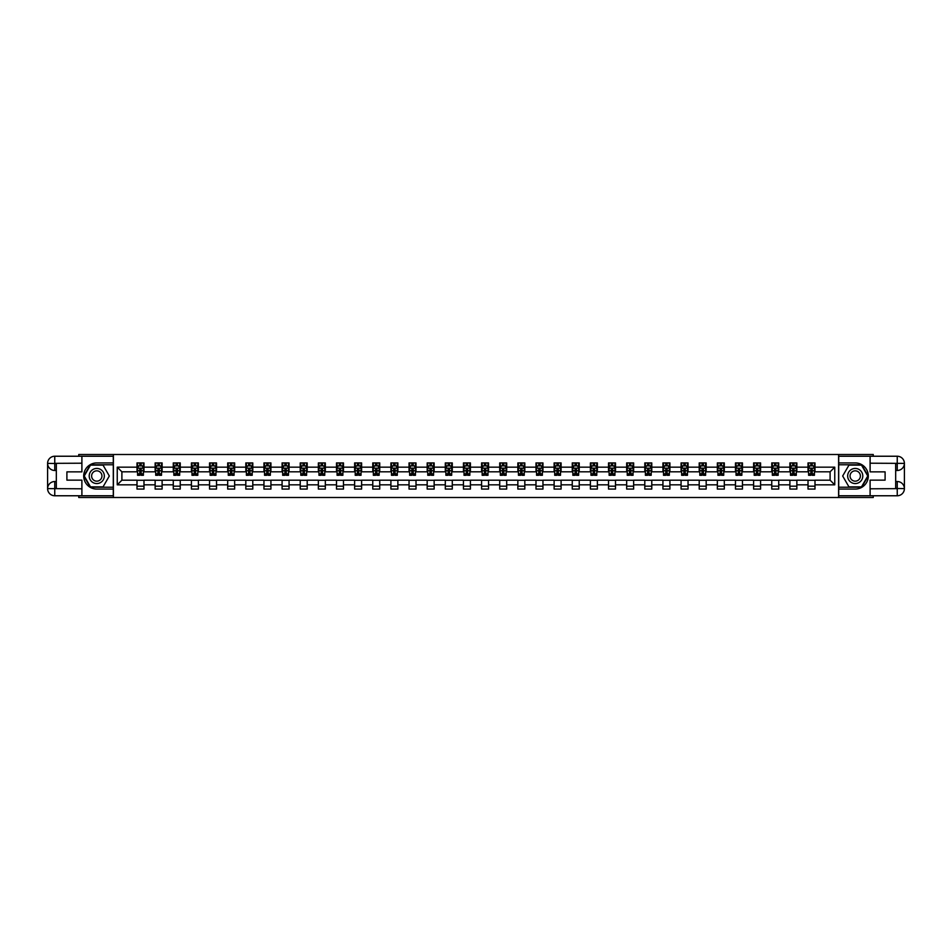 <?xml version="1.0" encoding="UTF-8"?>
<svg xmlns="http://www.w3.org/2000/svg" width="952" height="952" viewBox="0 0 952 952"><rect width="100%" height="100%" fill="white"/><g stroke="black" fill="none" stroke-linecap="round" stroke-linejoin="round"><path stroke-width="1.43" d="M78.754 495.766L78.754 497.503L873.246 497.503L873.246 495.766M873.246 456.234L873.246 454.497L838.605 454.497L838.605 497.503M838.605 454.497L78.754 454.497L78.754 456.234M113.395 497.503L113.395 454.497M814.995 467.17L814.995 462.922L808.022 462.922L808.022 467.17L796.86 467.17L796.86 462.922L789.886 462.922L789.886 467.17L778.724 467.17L778.724 462.922L771.751 462.922L771.751 467.17L760.588 467.17L760.588 462.922L753.615 462.922L753.615 467.17L742.453 467.17L742.453 462.922L735.479 462.922L735.479 467.17L724.317 467.17L724.317 462.922L717.344 462.922L717.344 467.17L706.182 467.17L706.182 462.922L699.208 462.922L699.208 467.17L688.046 467.17L688.046 462.922L681.073 462.922L681.073 467.17L669.911 467.17L669.911 462.922L662.937 462.922L662.937 467.17L651.775 467.17L651.775 462.922L644.802 462.922L644.802 467.17L633.639 467.17L633.639 462.922L626.666 462.922L626.666 467.17L615.504 467.17L615.504 462.922L608.53 462.922L608.53 467.17L597.368 467.17L597.368 462.922L590.395 462.922L590.395 467.17L579.232 467.17L579.232 462.922L572.259 462.922L572.259 467.17L561.097 467.17L561.097 462.922L554.123 462.922L554.123 467.17L542.961 467.17L542.961 462.922L535.988 462.922L535.988 467.17L524.826 467.17L524.826 462.922L517.852 462.922L517.852 467.17L506.69 467.17L506.69 462.922L499.717 462.922L499.717 467.17L488.555 467.17L488.555 462.922L481.581 462.922L481.581 467.17L470.419 467.17L470.419 462.922L463.445 462.922L463.445 467.17L452.283 467.17L452.283 462.922L445.31 462.922L445.31 467.17L434.148 467.17L434.148 462.922L427.174 462.922L427.174 467.17L416.012 467.17L416.012 462.922L409.039 462.922L409.039 467.17L397.877 467.17L397.877 462.922L390.903 462.922L390.903 467.17L379.741 467.17L379.741 462.922L372.767 462.922L372.767 467.17L361.605 467.17L361.605 462.922L354.632 462.922L354.632 467.17L343.47 467.17L343.47 462.922L336.496 462.922L336.496 467.17L325.334 467.17L325.334 462.922L318.361 462.922L318.361 467.17L307.198 467.17L307.198 462.922L300.225 462.922L300.225 467.17L289.063 467.17L289.063 462.922L282.089 462.922L282.089 467.17L270.927 467.17L270.927 462.922L263.954 462.922L263.954 467.17L252.792 467.17L252.792 462.922L245.818 462.922L245.818 467.17L234.656 467.17L234.656 462.922L227.683 462.922L227.683 467.17L216.52 467.17L216.52 462.922L209.547 462.922L209.547 467.17L198.385 467.17L198.385 462.922L191.411 462.922L191.411 467.17L180.249 467.17L180.249 462.922L173.276 462.922L173.276 467.17L162.114 467.17L162.114 462.922L155.14 462.922L155.14 467.17L143.978 467.17L143.978 462.922L137.005 462.922L137.005 467.17L117.239 467.17L117.239 484.83L121.892 480.189L137.005 480.189L137.005 489.078L143.978 489.078L143.978 480.189L155.14 480.189L155.14 489.078L162.114 489.078L162.114 480.189L173.276 480.189L173.276 489.078L180.249 489.078L180.249 480.189L191.411 480.189L191.411 489.078L198.385 489.078L198.385 480.189L209.547 480.189L209.547 489.078L216.52 489.078L216.52 480.189L227.683 480.189L227.683 489.078L234.656 489.078L234.656 480.189L245.818 480.189L245.818 489.078L252.792 489.078L252.792 480.189L263.954 480.189L263.954 489.078L270.927 489.078L270.927 480.189L282.089 480.189L282.089 489.078L289.063 489.078L289.063 480.189L300.225 480.189L300.225 489.078L307.198 489.078L307.198 480.189L318.361 480.189L318.361 489.078L325.334 489.078L325.334 480.189L336.496 480.189L336.496 489.078L343.47 489.078L343.47 480.189L354.632 480.189L354.632 489.078L361.605 489.078L361.605 480.189L372.767 480.189L372.767 489.078L379.741 489.078L379.741 480.189L390.903 480.189L390.903 489.078L397.877 489.078L397.877 480.189L409.039 480.189L409.039 489.078L416.012 489.078L416.012 480.189L427.174 480.189L427.174 489.078L434.148 489.078L434.148 480.189L445.31 480.189L445.31 489.078L452.283 489.078L452.283 480.189L463.445 480.189L463.445 489.078L470.419 489.078L470.419 480.189L481.581 480.189L481.581 489.078L488.555 489.078L488.555 480.189L499.717 480.189L499.717 489.078L506.69 489.078L506.69 480.189L517.852 480.189L517.852 489.078L524.826 489.078L524.826 480.189L535.988 480.189L535.988 489.078L542.961 489.078L542.961 480.189L554.123 480.189L554.123 489.078L561.097 489.078L561.097 480.189L572.259 480.189L572.259 489.078L579.232 489.078L579.232 480.189L590.395 480.189L590.395 489.078L597.368 489.078L597.368 480.189L608.53 480.189L608.53 489.078L615.504 489.078L615.504 480.189L626.666 480.189L626.666 489.078L633.639 489.078L633.639 480.189L644.802 480.189L644.802 489.078L651.775 489.078L651.775 480.189L662.937 480.189L662.937 489.078L669.911 489.078L669.911 480.189L681.073 480.189L681.073 489.078L688.046 489.078L688.046 480.189L699.208 480.189L699.208 489.078L706.182 489.078L706.182 480.189L717.344 480.189L717.344 489.078L724.317 489.078L724.317 480.189L735.479 480.189L735.479 489.078L742.453 489.078L742.453 480.189L753.615 480.189L753.615 489.078L760.588 489.078L760.588 480.189L771.751 480.189L771.751 489.078L778.724 489.078L778.724 480.189L789.886 480.189L789.886 489.078L796.86 489.078L796.86 480.189L808.022 480.189L808.022 489.078L814.995 489.078L814.995 480.189L830.108 480.189L830.108 471.811L814.995 471.811L814.995 467.17L834.761 467.17L834.761 484.83L814.995 484.83M808.022 484.83L796.86 484.83M789.886 484.83L778.724 484.83M771.751 484.83L760.588 484.83M753.615 484.83L742.453 484.83M735.479 484.83L724.317 484.83M717.344 484.83L706.182 484.83M699.208 484.83L688.046 484.83M681.073 484.83L669.911 484.83M662.937 484.83L651.775 484.83M644.802 484.83L633.639 484.83M626.666 484.83L615.504 484.83M608.53 484.83L597.368 484.83M590.395 484.83L579.232 484.83M572.259 484.83L561.097 484.83M554.123 484.83L542.961 484.83M535.988 484.83L524.826 484.83M517.852 484.83L506.69 484.83M499.717 484.83L488.555 484.83M481.581 484.83L470.419 484.83M463.445 484.83L452.283 484.83M445.31 484.83L434.148 484.83M427.174 484.83L416.012 484.83M409.039 484.83L397.877 484.83M390.903 484.83L379.741 484.83M372.767 484.83L361.605 484.83M354.632 484.83L343.47 484.83M336.496 484.83L325.334 484.83M318.361 484.83L307.198 484.83M300.225 484.83L289.063 484.83M282.089 484.83L270.927 484.83M263.954 484.83L252.792 484.83M245.818 484.83L234.656 484.83M227.683 484.83L216.52 484.83M209.547 484.83L198.385 484.83M191.411 484.83L180.249 484.83M173.276 484.83L162.114 484.83M155.14 484.83L143.978 484.83M137.005 484.83L117.239 484.83M808.022 467.17L808.022 471.811L796.86 471.811L796.86 467.17M789.886 467.17L789.886 471.811L778.724 471.811L778.724 467.17M771.751 467.17L771.751 471.811L760.588 471.811L760.588 467.17M753.615 467.17L753.615 471.811L742.453 471.811L742.453 467.17M735.479 467.17L735.479 471.811L724.317 471.811L724.317 467.17M717.344 467.17L717.344 471.811L706.182 471.811L706.182 467.17M699.208 467.17L699.208 471.811L688.046 471.811L688.046 467.17M681.073 467.17L681.073 471.811L669.911 471.811L669.911 467.17M662.937 467.17L662.937 471.811L651.775 471.811L651.775 467.17M644.802 467.17L644.802 471.811L633.639 471.811L633.639 467.17M626.666 467.17L626.666 471.811L615.504 471.811L615.504 467.17M608.53 467.17L608.53 471.811L597.368 471.811L597.368 467.17M590.395 467.17L590.395 471.811L579.232 471.811L579.232 467.17M572.259 467.17L572.259 471.811L561.097 471.811L561.097 467.17M554.123 467.17L554.123 471.811L542.961 471.811L542.961 467.17M535.988 467.17L535.988 471.811L524.826 471.811L524.826 467.17M517.852 467.17L517.852 471.811L506.69 471.811L506.69 467.17M499.717 467.17L499.717 471.811L488.555 471.811L488.555 467.17M481.581 467.17L481.581 471.811L470.419 471.811L470.419 467.17M463.445 467.17L463.445 471.811L452.283 471.811L452.283 467.17M445.31 467.17L445.31 471.811L434.148 471.811L434.148 467.17M427.174 467.17L427.174 471.811L416.012 471.811L416.012 467.17M409.039 467.17L409.039 471.811L397.877 471.811L397.877 467.17M390.903 467.17L390.903 471.811L379.741 471.811L379.741 467.17M372.767 467.17L372.767 471.811L361.605 471.811L361.605 467.17M354.632 467.17L354.632 471.811L343.47 471.811L343.47 467.17M336.496 467.17L336.496 471.811L325.334 471.811L325.334 467.17M318.361 467.17L318.361 471.811L307.198 471.811L307.198 467.17M300.225 467.17L300.225 471.811L289.063 471.811L289.063 467.17M282.089 467.17L282.089 471.811L270.927 471.811L270.927 467.17M263.954 467.17L263.954 471.811L252.792 471.811L252.792 467.17M245.818 467.17L245.818 471.811L234.656 471.811L234.656 467.17M227.683 467.17L227.683 471.811L216.52 471.811L216.52 467.17M209.547 467.17L209.547 471.811L198.385 471.811L198.385 467.17M191.411 467.17L191.411 471.811L180.249 471.811L180.249 467.17M173.276 467.17L173.276 471.811L162.114 471.811L162.114 467.17M155.14 467.17L155.14 471.811L143.978 471.811L143.978 467.17M137.005 467.17L137.005 471.811L121.892 471.811L117.239 467.17M121.892 471.811L121.892 480.189M834.761 484.83L830.108 480.189M830.108 471.811L834.761 467.17M139.789 465.825L141.182 465.825M139.789 471.704L141.182 471.704M137.005 480.296L143.978 480.296M137.005 486.174L143.978 486.174M155.14 480.296L162.114 480.296M155.14 486.174L162.114 486.174M157.925 465.825L159.317 465.825M157.925 471.704L159.317 471.704M173.276 480.296L180.249 480.296M173.276 486.174L180.249 486.174M176.06 465.825L177.453 465.825M176.06 471.704L177.453 471.704M191.411 480.296L198.385 480.296M191.411 486.174L198.385 486.174M194.196 465.825L195.588 465.825M194.196 471.704L195.588 471.704M209.547 480.296L216.52 480.296M209.547 486.174L216.52 486.174M212.332 465.825L213.724 465.825M212.332 471.704L213.724 471.704M227.683 480.296L234.656 480.296M227.683 486.174L234.656 486.174M230.467 465.825L231.86 465.825M230.467 471.704L231.86 471.704M245.818 480.296L252.792 480.296M245.818 486.174L252.792 486.174M248.603 465.825L249.995 465.825M248.603 471.704L249.995 471.704M263.954 480.296L270.927 480.296M263.954 486.174L270.927 486.174M266.738 465.825L268.131 465.825M266.738 471.704L268.131 471.704M282.089 480.296L289.063 480.296M282.089 486.174L289.063 486.174M284.874 465.825L286.266 465.825M284.874 471.704L286.266 471.704M300.225 480.296L307.198 480.296M300.225 486.174L307.198 486.174M303.01 465.825L304.402 465.825M303.01 471.704L304.402 471.704M318.361 480.296L325.334 480.296M318.361 486.174L325.334 486.174M321.145 465.825L322.538 465.825M321.145 471.704L322.538 471.704M336.496 480.296L343.47 480.296M336.496 486.174L343.47 486.174M339.281 465.825L340.673 465.825M339.281 471.704L340.673 471.704M354.632 480.296L361.605 480.296M354.632 486.174L361.605 486.174M357.416 465.825L358.821 465.825M357.416 471.704L358.821 471.704M372.767 480.296L379.741 480.296M372.767 486.174L379.741 486.174M375.552 465.825L376.956 465.825M375.552 471.704L376.956 471.704M390.903 480.296L397.877 480.296M390.903 486.174L397.877 486.174M393.688 465.825L395.092 465.825M393.688 471.704L395.092 471.704M409.039 480.296L416.012 480.296M409.039 486.174L416.012 486.174M411.823 465.825L413.227 465.825M411.823 471.704L413.227 471.704M427.174 480.296L434.148 480.296M427.174 486.174L434.148 486.174M429.959 465.825L431.363 465.825M429.959 471.704L431.363 471.704M445.31 480.296L452.283 480.296M445.31 486.174L452.283 486.174M448.094 465.825L449.499 465.825M448.094 471.704L449.499 471.704M463.445 480.296L470.419 480.296M463.445 486.174L470.419 486.174M466.23 465.825L467.634 465.825M466.23 471.704L467.634 471.704M481.581 480.296L488.555 480.296M481.581 486.174L488.555 486.174M484.366 465.825L485.77 465.825M484.366 471.704L485.77 471.704M499.717 480.296L506.69 480.296M499.717 486.174L506.69 486.174M502.501 465.825L503.905 465.825M502.501 471.704L503.905 471.704M517.852 480.296L524.826 480.296M517.852 486.174L524.826 486.174M520.637 465.825L522.041 465.825M520.637 471.704L522.041 471.704M535.988 480.296L542.961 480.296M535.988 486.174L542.961 486.174M538.772 465.825L540.177 465.825M538.772 471.704L540.177 471.704M554.123 480.296L561.097 480.296M554.123 486.174L561.097 486.174M556.908 465.825L558.312 465.825M556.908 471.704L558.312 471.704M572.259 480.296L579.232 480.296M572.259 486.174L579.232 486.174M575.044 465.825L576.448 465.825M575.044 471.704L576.448 471.704M590.395 480.296L597.368 480.296M590.395 486.174L597.368 486.174M593.179 465.825L594.583 465.825M593.179 471.704L594.583 471.704M608.53 480.296L615.504 480.296M608.53 486.174L615.504 486.174M611.327 465.825L612.719 465.825M611.327 471.704L612.719 471.704M626.666 480.296L633.639 480.296M626.666 486.174L633.639 486.174M629.462 465.825L630.855 465.825M629.462 471.704L630.855 471.704M644.802 480.296L651.775 480.296M644.802 486.174L651.775 486.174M647.598 465.825L648.99 465.825M647.598 471.704L648.99 471.704M662.937 480.296L669.911 480.296M662.937 486.174L669.911 486.174M665.734 465.825L667.126 465.825M665.734 471.704L667.126 471.704M681.073 480.296L688.046 480.296M681.073 486.174L688.046 486.174M683.869 465.825L685.261 465.825M683.869 471.704L685.261 471.704M699.208 480.296L706.182 480.296M699.208 486.174L706.182 486.174M702.005 465.825L703.397 465.825M702.005 471.704L703.397 471.704M717.344 480.296L724.317 480.296M717.344 486.174L724.317 486.174M720.14 465.825L721.533 465.825M720.14 471.704L721.533 471.704M735.479 480.296L742.453 480.296M735.479 486.174L742.453 486.174M738.276 465.825L739.668 465.825M738.276 471.704L739.668 471.704M753.615 480.296L760.588 480.296M753.615 486.174L760.588 486.174M756.412 465.825L757.804 465.825M756.412 471.704L757.804 471.704M771.751 480.296L778.724 480.296M771.751 486.174L778.724 486.174M774.547 465.825L775.939 465.825M774.547 471.704L775.939 471.704M789.886 480.296L796.86 480.296M789.886 486.174L796.86 486.174M792.683 465.825L794.075 465.825M792.683 471.704L794.075 471.704M808.022 480.296L814.995 480.296M808.022 486.174L814.995 486.174M810.818 465.825L812.211 465.825M810.818 471.704L812.211 471.704M141.182 464.433L139.789 464.433M143.395 473.846L141.182 473.846L141.182 475.298L143.395 475.298L143.395 468.205L142.229 465.885L138.742 465.885L137.576 468.205L137.576 475.298L139.789 475.298L139.789 473.846L137.576 473.846M137.576 468.205L137.576 462.922M143.395 468.205L143.395 462.922M139.789 465.885L139.789 462.922M141.182 462.922L141.182 465.885M141.182 473.846L141.182 469.086L139.789 469.086L139.789 473.846M100.555 469.455A7.556 7.556 0 0 0 90.226 472.216A7.556 7.556 0 0 0 92.999 482.545A7.556 7.556 0 0 0 103.316 479.784A7.556 7.556 0 0 0 100.555 469.455M99.365 471.526A5.176 5.176 0 0 0 92.296 473.418A5.176 5.176 0 0 0 94.189 480.474A5.176 5.176 0 0 0 101.257 478.582A5.176 5.176 0 0 0 99.365 471.526M103.054 486.865L90.499 486.865L84.228 476L90.499 465.135L103.054 465.135L109.325 476L103.054 486.865M859.001 469.455A7.556 7.556 0 0 0 848.684 472.216A7.556 7.556 0 0 0 851.445 482.545A7.556 7.556 0 0 0 861.774 479.784A7.556 7.556 0 0 0 859.001 469.455M857.812 471.526A5.176 5.176 0 0 0 850.743 473.418A5.176 5.176 0 0 0 852.635 480.474A5.176 5.176 0 0 0 859.704 478.582A5.176 5.176 0 0 0 857.812 471.526M861.5 486.865L848.946 486.865L842.675 476L848.946 465.135L861.5 465.135L867.772 476L861.5 486.865M56.323 470.478L54.752 470.478A7.152 7.152 0 0 1 47.6 463.386A7.152 7.152 0 0 1 54.752 456.234L113.288 456.234L113.288 462.922L96.771 462.922A13.078 13.078 0 0 0 83.693 476A13.078 13.078 0 0 0 96.771 489.078L113.288 489.078L113.288 495.766L54.752 495.766A7.152 7.152 0 0 1 47.6 488.614A7.152 7.152 0 0 1 54.752 481.522L56.323 481.522M113.288 489.078L113.288 462.922M81.896 456.234L81.896 471.871L66.902 471.871L66.902 480.129L81.896 480.129L81.896 495.766M54.752 470.478A7.152 7.152 0 0 1 47.6 463.386L54.752 463.505L54.752 470.478A7.152 7.152 0 0 1 47.6 463.386L47.6 488.614L81.896 488.792M54.752 488.792L54.752 495.766A7.152 7.152 0 0 1 47.6 488.614A7.152 7.152 0 0 1 54.752 481.522L54.752 488.495L56.323 488.495L56.323 463.505L54.752 463.505M113.288 464.778L90.297 464.778L83.824 476L90.297 487.222L113.288 487.222M895.677 481.522L897.248 481.522A7.152 7.152 0 0 1 904.4 488.614A7.152 7.152 0 0 1 897.248 495.766L838.712 495.766L838.712 489.078L855.229 489.078A13.078 13.078 0 0 0 868.307 476A13.078 13.078 0 0 0 855.229 462.922L838.712 462.922L838.712 456.234L897.248 456.234A7.152 7.152 0 0 1 904.4 463.386A7.152 7.152 0 0 1 897.248 470.478L895.677 470.478M838.712 462.922L838.712 489.078M870.104 495.766L870.104 480.129L885.098 480.129L885.098 471.871L870.104 471.871L870.104 456.234M897.248 481.522A7.152 7.152 0 0 1 904.4 488.614L897.248 488.495L897.248 481.522A7.152 7.152 0 0 1 904.4 488.614L904.4 463.386L870.104 463.207M897.248 463.207L897.248 456.234A7.152 7.152 0 0 1 904.4 463.386A7.152 7.152 0 0 1 897.248 470.478L897.248 463.505L895.677 463.505L895.677 488.495L897.248 488.495M838.712 487.222L861.703 487.222L868.176 476L861.703 464.778L838.712 464.778M159.317 464.433L157.925 464.433M161.531 473.846L159.317 473.846L159.317 475.298L161.531 475.298L161.531 468.205L160.364 465.885L156.878 465.885L155.711 468.205L155.711 475.298L157.925 475.298L157.925 473.846L155.711 473.846M155.711 468.205L155.711 462.922M161.531 468.205L161.531 462.922M157.925 465.885L157.925 462.922M159.317 462.922L159.317 465.885M159.317 473.846L159.317 469.086L157.925 469.086L157.925 473.846M177.453 464.433L176.06 464.433M179.666 473.846L177.453 473.846L177.453 475.298L179.666 475.298L179.666 468.205L178.5 465.885L175.013 465.885L173.847 468.205L173.847 475.298L176.06 475.298L176.06 473.846L173.847 473.846M173.847 468.205L173.847 462.922M179.666 468.205L179.666 462.922M176.06 465.885L176.06 462.922M177.453 462.922L177.453 465.885M177.453 473.846L177.453 469.086L176.06 469.086L176.06 473.846M195.588 464.433L194.196 464.433M197.802 473.846L195.588 473.846L195.588 475.298L197.802 475.298L197.802 468.205L196.636 465.885L193.149 465.885L191.995 468.205L191.995 475.298L194.196 475.298L194.196 473.846L191.995 473.846M191.995 468.205L191.995 462.922M197.802 468.205L197.802 462.922M194.196 465.885L194.196 462.922M195.588 462.922L195.588 465.885M195.588 473.846L195.588 469.086L194.196 469.086L194.196 473.846M213.724 464.433L212.332 464.433M215.937 473.846L213.724 473.846L213.724 475.298L215.937 475.298L215.937 468.205L214.771 465.885L211.285 465.885L210.13 468.205L210.13 475.298L212.332 475.298L212.332 473.846L210.13 473.846M210.13 468.205L210.13 462.922M215.937 468.205L215.937 462.922M212.332 465.885L212.332 462.922M213.724 462.922L213.724 465.885M213.724 473.846L213.724 469.086L212.332 469.086L212.332 473.846M231.86 464.433L230.467 464.433M234.073 473.846L231.86 473.846L231.86 475.298L234.073 475.298L234.073 468.205L232.907 465.885L229.42 465.885L228.266 468.205L228.266 475.298L230.467 475.298L230.467 473.846L228.266 473.846M228.266 468.205L228.266 462.922M234.073 468.205L234.073 462.922M230.467 465.885L230.467 462.922M231.86 462.922L231.86 465.885M231.86 473.846L231.86 469.086L230.467 469.086L230.467 473.846M249.995 464.433L248.603 464.433M252.209 473.846L249.995 473.846L249.995 475.298L252.209 475.298L252.209 468.205L251.042 465.885L247.556 465.885L246.401 468.205L246.401 475.298L248.603 475.298L248.603 473.846L246.401 473.846M246.401 468.205L246.401 462.922M252.209 468.205L252.209 462.922M248.603 465.885L248.603 462.922M249.995 462.922L249.995 465.885M249.995 473.846L249.995 469.086L248.603 469.086L248.603 473.846M268.131 464.433L266.738 464.433M270.344 473.846L268.131 473.846L268.131 475.298L270.344 475.298L270.344 468.205L269.178 465.885L265.691 465.885L264.537 468.205L264.537 475.298L266.738 475.298L266.738 473.846L264.537 473.846M264.537 468.205L264.537 462.922M270.344 468.205L270.344 462.922M266.738 465.885L266.738 462.922M268.131 462.922L268.131 465.885M268.131 473.846L268.131 469.086L266.738 469.086L266.738 473.846M286.266 464.433L284.874 464.433M288.48 473.846L286.266 473.846L286.266 475.298L288.48 475.298L288.48 468.205L287.314 465.885L283.827 465.885L282.673 468.205L282.673 475.298L284.874 475.298L284.874 473.846L282.673 473.846M282.673 468.205L282.673 462.922M288.48 468.205L288.48 462.922M284.874 465.885L284.874 462.922M286.266 462.922L286.266 465.885M286.266 473.846L286.266 469.086L284.874 469.086L284.874 473.846M304.402 464.433L303.01 464.433M306.615 473.846L304.402 473.846L304.402 475.298L306.615 475.298L306.615 468.205L305.449 465.885L301.962 465.885L300.808 468.205L300.808 475.298L303.01 475.298L303.01 473.846L300.808 473.846M300.808 468.205L300.808 462.922M306.615 468.205L306.615 462.922M303.01 465.885L303.01 462.922M304.402 462.922L304.402 465.885M304.402 473.846L304.402 469.086L303.01 469.086L303.01 473.846M322.538 464.433L321.145 464.433M324.751 473.846L322.538 473.846L322.538 475.298L324.751 475.298L324.751 468.205L323.585 465.885L320.098 465.885L318.944 468.205L318.944 475.298L321.145 475.298L321.145 473.846L318.944 473.846M318.944 468.205L318.944 462.922M324.751 468.205L324.751 462.922M321.145 465.885L321.145 462.922M322.538 462.922L322.538 465.885M322.538 473.846L322.538 469.086L321.145 469.086L321.145 473.846M340.673 464.433L339.281 464.433M342.887 473.846L340.673 473.846L340.673 475.298L342.887 475.298L342.887 468.205L341.72 465.885L338.234 465.885L337.079 468.205L337.079 475.298L339.281 475.298L339.281 473.846L337.079 473.846M337.079 468.205L337.079 462.922M342.887 468.205L342.887 462.922M339.281 465.885L339.281 462.922M340.673 462.922L340.673 465.885M340.673 473.846L340.673 469.086L339.281 469.086L339.281 473.846M358.821 464.433L357.416 464.433M361.022 473.846L358.821 473.846L358.821 475.298L361.022 475.298L361.022 468.205L359.856 465.885L356.369 465.885L355.215 468.205L355.215 475.298L357.416 475.298L357.416 473.846L355.215 473.846M355.215 468.205L355.215 462.922M361.022 468.205L361.022 462.922M357.416 465.885L357.416 462.922M358.821 462.922L358.821 465.885M358.821 473.846L358.821 469.086L357.416 469.086L357.416 473.846M376.956 464.433L375.552 464.433M379.158 473.846L376.956 473.846L376.956 475.298L379.158 475.298L379.158 468.205L377.992 465.885L374.505 465.885L373.351 468.205L373.351 475.298L375.552 475.298L375.552 473.846L373.351 473.846M373.351 468.205L373.351 462.922M379.158 468.205L379.158 462.922M375.552 465.885L375.552 462.922M376.956 462.922L376.956 465.885M376.956 473.846L376.956 469.086L375.552 469.086L375.552 473.846M395.092 464.433L393.688 464.433M397.293 473.846L395.092 473.846L395.092 475.298L397.293 475.298L397.293 468.205L396.127 465.885L392.64 465.885L391.486 468.205L391.486 475.298L393.688 475.298L393.688 473.846L391.486 473.846M391.486 468.205L391.486 462.922M397.293 468.205L397.293 462.922M393.688 465.885L393.688 462.922M395.092 462.922L395.092 465.885M395.092 473.846L395.092 469.086L393.688 469.086L393.688 473.846M413.227 464.433L411.823 464.433M415.429 473.846L413.227 473.846L413.227 475.298L415.429 475.298L415.429 468.205L414.263 465.885L410.776 465.885L409.622 468.205L409.622 475.298L411.823 475.298L411.823 473.846L409.622 473.846M409.622 468.205L409.622 462.922M415.429 468.205L415.429 462.922M411.823 465.885L411.823 462.922M413.227 462.922L413.227 465.885M413.227 473.846L413.227 469.086L411.823 469.086L411.823 473.846M431.363 464.433L429.959 464.433M433.565 473.846L431.363 473.846L431.363 475.298L433.565 475.298L433.565 468.205L432.398 465.885L428.912 465.885L427.757 468.205L427.757 475.298L429.959 475.298L429.959 473.846L427.757 473.846M427.757 468.205L427.757 462.922M433.565 468.205L433.565 462.922M429.959 465.885L429.959 462.922M431.363 462.922L431.363 465.885M431.363 473.846L431.363 469.086L429.959 469.086L429.959 473.846M449.499 464.433L448.094 464.433M451.7 473.846L449.499 473.846L449.499 475.298L451.7 475.298L451.7 468.205L450.546 465.885L447.047 465.885L445.893 468.205L445.893 475.298L448.094 475.298L448.094 473.846L445.893 473.846M445.893 468.205L445.893 462.922M451.7 468.205L451.7 462.922M448.094 465.885L448.094 462.922M449.499 462.922L449.499 465.885M449.499 473.846L449.499 469.086L448.094 469.086L448.094 473.846M467.634 464.433L466.23 464.433M469.836 473.846L467.634 473.846L467.634 475.298L469.836 475.298L469.836 468.205L468.682 465.885L465.183 465.885L464.029 468.205L464.029 475.298L466.23 475.298L466.23 473.846L464.029 473.846M464.029 468.205L464.029 462.922M469.836 468.205L469.836 462.922M466.23 465.885L466.23 462.922M467.634 462.922L467.634 465.885M467.634 473.846L467.634 469.086L466.23 469.086L466.23 473.846M485.77 464.433L484.366 464.433M487.971 473.846L485.77 473.846L485.77 475.298L487.971 475.298L487.971 468.205L486.817 465.885L483.318 465.885L482.164 468.205L482.164 475.298L484.366 475.298L484.366 473.846L482.164 473.846M482.164 468.205L482.164 462.922M487.971 468.205L487.971 462.922M484.366 465.885L484.366 462.922M485.77 462.922L485.77 465.885M485.77 473.846L485.77 469.086L484.366 469.086L484.366 473.846M503.905 464.433L502.501 464.433M506.107 473.846L503.905 473.846L503.905 475.298L506.107 475.298L506.107 468.205L504.953 465.885L501.454 465.885L500.3 468.205L500.3 475.298L502.501 475.298L502.501 473.846L500.3 473.846M500.3 468.205L500.3 462.922M506.107 468.205L506.107 462.922M502.501 465.885L502.501 462.922M503.905 462.922L503.905 465.885M503.905 473.846L503.905 469.086L502.501 469.086L502.501 473.846M522.041 464.433L520.637 464.433M524.243 473.846L522.041 473.846L522.041 475.298L524.243 475.298L524.243 468.205L523.088 465.885L519.602 465.885L518.435 468.205L518.435 475.298L520.637 475.298L520.637 473.846L518.435 473.846M518.435 468.205L518.435 462.922M524.243 468.205L524.243 462.922M520.637 465.885L520.637 462.922M522.041 462.922L522.041 465.885M522.041 473.846L522.041 469.086L520.637 469.086L520.637 473.846M540.177 464.433L538.772 464.433M542.378 473.846L540.177 473.846L540.177 475.298L542.378 475.298L542.378 468.205L541.224 465.885L537.737 465.885L536.571 468.205L536.571 475.298L538.772 475.298L538.772 473.846L536.571 473.846M536.571 468.205L536.571 462.922M542.378 468.205L542.378 462.922M538.772 465.885L538.772 462.922M540.177 462.922L540.177 465.885M540.177 473.846L540.177 469.086L538.772 469.086L538.772 473.846M558.312 464.433L556.908 464.433M560.514 473.846L558.312 473.846L558.312 475.298L560.514 475.298L560.514 468.205L559.36 465.885L555.873 465.885L554.707 468.205L554.707 475.298L556.908 475.298L556.908 473.846L554.707 473.846M554.707 468.205L554.707 462.922M560.514 468.205L560.514 462.922M556.908 465.885L556.908 462.922M558.312 462.922L558.312 465.885M558.312 473.846L558.312 469.086L556.908 469.086L556.908 473.846M576.448 464.433L575.044 464.433M578.649 473.846L576.448 473.846L576.448 475.298L578.649 475.298L578.649 468.205L577.495 465.885L574.008 465.885L572.842 468.205L572.842 475.298L575.044 475.298L575.044 473.846L572.842 473.846M572.842 468.205L572.842 462.922M578.649 468.205L578.649 462.922M575.044 465.885L575.044 462.922M576.448 462.922L576.448 465.885M576.448 473.846L576.448 469.086L575.044 469.086L575.044 473.846M594.583 464.433L593.179 464.433M596.785 473.846L594.583 473.846L594.583 475.298L596.785 475.298L596.785 468.205L595.631 465.885L592.144 465.885L590.978 468.205L590.978 475.298L593.179 475.298L593.179 473.846L590.978 473.846M590.978 468.205L590.978 462.922M596.785 468.205L596.785 462.922M593.179 465.885L593.179 462.922M594.583 462.922L594.583 465.885M594.583 473.846L594.583 469.086L593.179 469.086L593.179 473.846M612.719 464.433L611.327 464.433M614.921 473.846L612.719 473.846L612.719 475.298L614.921 475.298L614.921 468.205L613.766 465.885L610.28 465.885L609.113 468.205L609.113 475.298L611.327 475.298L611.327 473.846L609.113 473.846M609.113 468.205L609.113 462.922M614.921 468.205L614.921 462.922M611.327 465.885L611.327 462.922M612.719 462.922L612.719 465.885M612.719 473.846L612.719 469.086L611.327 469.086L611.327 473.846M630.855 464.433L629.462 464.433M633.056 473.846L630.855 473.846L630.855 475.298L633.056 475.298L633.056 468.205L631.902 465.885L628.415 465.885L627.249 468.205L627.249 475.298L629.462 475.298L629.462 473.846L627.249 473.846M627.249 468.205L627.249 462.922M633.056 468.205L633.056 462.922M629.462 465.885L629.462 462.922M630.855 462.922L630.855 465.885M630.855 473.846L630.855 469.086L629.462 469.086L629.462 473.846M648.99 464.433L647.598 464.433M651.192 473.846L648.99 473.846L648.99 475.298L651.192 475.298L651.192 468.205L650.038 465.885L646.551 465.885L645.385 468.205L645.385 475.298L647.598 475.298L647.598 473.846L645.385 473.846M645.385 468.205L645.385 462.922M651.192 468.205L651.192 462.922M647.598 465.885L647.598 462.922M648.99 462.922L648.99 465.885M648.99 473.846L648.99 469.086L647.598 469.086L647.598 473.846M667.126 464.433L665.734 464.433M669.327 473.846L667.126 473.846L667.126 475.298L669.327 475.298L669.327 468.205L668.173 465.885L664.686 465.885L663.52 468.205L663.52 475.298L665.734 475.298L665.734 473.846L663.52 473.846M663.52 468.205L663.52 462.922M669.327 468.205L669.327 462.922M665.734 465.885L665.734 462.922M667.126 462.922L667.126 465.885M667.126 473.846L667.126 469.086L665.734 469.086L665.734 473.846M685.261 464.433L683.869 464.433M687.463 473.846L685.261 473.846L685.261 475.298L687.463 475.298L687.463 468.205L686.309 465.885L682.822 465.885L681.656 468.205L681.656 475.298L683.869 475.298L683.869 473.846L681.656 473.846M681.656 468.205L681.656 462.922M687.463 468.205L687.463 462.922M683.869 465.885L683.869 462.922M685.261 462.922L685.261 465.885M685.261 473.846L685.261 469.086L683.869 469.086L683.869 473.846M703.397 464.433L702.005 464.433M705.599 473.846L703.397 473.846L703.397 475.298L705.599 475.298L705.599 468.205L704.444 465.885L700.958 465.885L699.791 468.205L699.791 475.298L702.005 475.298L702.005 473.846L699.791 473.846M699.791 468.205L699.791 462.922M705.599 468.205L705.599 462.922M702.005 465.885L702.005 462.922M703.397 462.922L703.397 465.885M703.397 473.846L703.397 469.086L702.005 469.086L702.005 473.846M721.533 464.433L720.14 464.433M723.734 473.846L721.533 473.846L721.533 475.298L723.734 475.298L723.734 468.205L722.58 465.885L719.093 465.885L717.927 468.205L717.927 475.298L720.14 475.298L720.14 473.846L717.927 473.846M717.927 468.205L717.927 462.922M723.734 468.205L723.734 462.922M720.14 465.885L720.14 462.922M721.533 462.922L721.533 465.885M721.533 473.846L721.533 469.086L720.14 469.086L720.14 473.846M739.668 464.433L738.276 464.433M741.87 473.846L739.668 473.846L739.668 475.298L741.87 475.298L741.87 468.205L740.716 465.885L737.229 465.885L736.063 468.205L736.063 475.298L738.276 475.298L738.276 473.846L736.063 473.846M736.063 468.205L736.063 462.922M741.87 468.205L741.87 462.922M738.276 465.885L738.276 462.922M739.668 462.922L739.668 465.885M739.668 473.846L739.668 469.086L738.276 469.086L738.276 473.846M757.804 464.433L756.412 464.433M760.005 473.846L757.804 473.846L757.804 475.298L760.005 475.298L760.005 468.205L758.851 465.885L755.364 465.885L754.198 468.205L754.198 475.298L756.412 475.298L756.412 473.846L754.198 473.846M754.198 468.205L754.198 462.922M760.005 468.205L760.005 462.922M756.412 465.885L756.412 462.922M757.804 462.922L757.804 465.885M757.804 473.846L757.804 469.086L756.412 469.086L756.412 473.846M775.939 464.433L774.547 464.433M778.153 473.846L775.939 473.846L775.939 475.298L778.153 475.298L778.153 468.205L776.987 465.885L773.5 465.885L772.334 468.205L772.334 475.298L774.547 475.298L774.547 473.846L772.334 473.846M772.334 468.205L772.334 462.922M778.153 468.205L778.153 462.922M774.547 465.885L774.547 462.922M775.939 462.922L775.939 465.885M775.939 473.846L775.939 469.086L774.547 469.086L774.547 473.846M794.075 464.433L792.683 464.433M796.288 473.846L794.075 473.846L794.075 475.298L796.288 475.298L796.288 468.205L795.122 465.885L791.636 465.885L790.469 468.205L790.469 475.298L792.683 475.298L792.683 473.846L790.469 473.846M790.469 468.205L790.469 462.922M796.288 468.205L796.288 462.922M792.683 465.885L792.683 462.922M794.075 462.922L794.075 465.885M794.075 473.846L794.075 469.086L792.683 469.086L792.683 473.846M812.211 464.433L810.818 464.433M814.424 473.846L812.211 473.846L812.211 475.298L814.424 475.298L814.424 468.205L813.258 465.885L809.771 465.885L808.605 468.205L808.605 475.298L810.818 475.298L810.818 473.846L808.605 473.846M808.605 468.205L808.605 462.922M814.424 468.205L814.424 462.922M810.818 465.885L810.818 462.922M812.211 462.922L812.211 465.885M812.211 473.846L812.211 469.086L810.818 469.086L810.818 473.846M143.359 468.158L137.612 468.158M137.576 466.028L138.671 466.028M142.3 466.028L143.395 466.028M139.789 470.728L137.576 470.728M143.395 470.728L141.182 470.728M141.182 465.171L139.789 465.171M81.896 463.207L54.585 463.338M47.6 488.614A7.152 7.152 0 0 1 54.752 481.522M47.6 463.386A7.152 7.152 0 0 1 54.752 456.234L54.752 463.207M870.104 488.792L897.415 488.662M904.4 463.386A7.152 7.152 0 0 1 897.248 470.478M904.4 488.614A7.152 7.152 0 0 1 897.248 495.766L897.248 488.792M161.507 468.158L155.747 468.158M155.711 466.028L156.806 466.028M160.436 466.028L161.531 466.028M157.925 470.728L155.711 470.728M161.531 470.728L159.317 470.728M159.317 465.171L157.925 465.171M179.642 468.158L173.883 468.158M173.847 466.028L174.942 466.028M178.571 466.028L179.666 466.028M176.06 470.728L173.847 470.728M179.666 470.728L177.453 470.728M177.453 465.171L176.06 465.171M197.778 468.158L192.018 468.158M191.995 466.028L193.077 466.028M196.707 466.028L197.802 466.028M194.196 470.728L191.995 470.728M197.802 470.728L195.588 470.728M195.588 465.171L194.196 465.171M215.914 468.158L210.154 468.158M210.13 466.028L211.213 466.028M214.843 466.028L215.937 466.028M212.332 470.728L210.13 470.728M215.937 470.728L213.724 470.728M213.724 465.171L212.332 465.171M234.049 468.158L228.29 468.158M228.266 466.028L229.349 466.028M232.978 466.028L234.073 466.028M230.467 470.728L228.266 470.728M234.073 470.728L231.86 470.728M231.86 465.171L230.467 465.171M252.185 468.158L246.425 468.158M246.401 466.028L247.484 466.028M251.114 466.028L252.209 466.028M248.603 470.728L246.401 470.728M252.209 470.728L249.995 470.728M249.995 465.171L248.603 465.171M270.32 468.158L264.561 468.158M264.537 466.028L265.62 466.028M269.249 466.028L270.344 466.028M266.738 470.728L264.537 470.728M270.344 470.728L268.131 470.728M268.131 465.171L266.738 465.171M288.456 468.158L282.696 468.158M282.673 466.028L283.755 466.028M287.385 466.028L288.48 466.028M284.874 470.728L282.673 470.728M288.48 470.728L286.266 470.728M286.266 465.171L284.874 465.171M306.592 468.158L300.832 468.158M300.808 466.028L301.891 466.028M305.521 466.028L306.615 466.028M303.01 470.728L300.808 470.728M306.615 470.728L304.402 470.728M304.402 465.171L303.01 465.171M324.727 468.158L318.968 468.158M318.944 466.028L320.027 466.028M323.656 466.028L324.751 466.028M321.145 470.728L318.944 470.728M324.751 470.728L322.538 470.728M322.538 465.171L321.145 465.171M342.863 468.158L337.103 468.158M337.079 466.028L338.162 466.028M341.792 466.028L342.887 466.028M339.281 470.728L337.079 470.728M342.887 470.728L340.673 470.728M340.673 465.171L339.281 465.171M360.998 468.158L355.239 468.158M355.215 466.028L356.298 466.028M359.927 466.028L361.022 466.028M357.416 470.728L355.215 470.728M361.022 470.728L358.821 470.728M358.821 465.171L357.416 465.171M379.134 468.158L373.374 468.158M373.351 466.028L374.445 466.028M378.063 466.028L379.158 466.028M375.552 470.728L373.351 470.728M379.158 470.728L376.956 470.728M376.956 465.171L375.552 465.171M397.27 468.158L391.51 468.158M391.486 466.028L392.581 466.028M396.199 466.028L397.293 466.028M393.688 470.728L391.486 470.728M397.293 470.728L395.092 470.728M395.092 465.171L393.688 465.171M415.405 468.158L409.646 468.158M409.622 466.028L410.717 466.028M414.334 466.028L415.429 466.028M411.823 470.728L409.622 470.728M415.429 470.728L413.227 470.728M413.227 465.171L411.823 465.171M433.541 468.158L427.781 468.158M427.757 466.028L428.852 466.028M432.47 466.028L433.565 466.028M429.959 470.728L427.757 470.728M433.565 470.728L431.363 470.728M431.363 465.171L429.959 465.171M451.676 468.158L445.917 468.158M445.893 466.028L446.988 466.028M450.605 466.028L451.7 466.028M448.094 470.728L445.893 470.728M451.7 470.728L449.499 470.728M449.499 465.171L448.094 465.171M469.812 468.158L464.052 468.158M464.029 466.028L465.123 466.028M468.741 466.028L469.836 466.028M466.23 470.728L464.029 470.728M469.836 470.728L467.634 470.728M467.634 465.171L466.23 465.171M487.948 468.158L482.188 468.158M482.164 466.028L483.259 466.028M486.877 466.028L487.971 466.028M484.366 470.728L482.164 470.728M487.971 470.728L485.77 470.728M485.77 465.171L484.366 465.171M506.083 468.158L500.324 468.158M500.3 466.028L501.395 466.028M505.012 466.028L506.107 466.028M502.501 470.728L500.3 470.728M506.107 470.728L503.905 470.728M503.905 465.171L502.501 465.171M524.219 468.158L518.459 468.158M518.435 466.028L519.53 466.028M523.148 466.028L524.243 466.028M520.637 470.728L518.435 470.728M524.243 470.728L522.041 470.728M522.041 465.171L520.637 465.171M542.354 468.158L536.595 468.158M536.571 466.028L537.666 466.028M541.283 466.028L542.378 466.028M538.772 470.728L536.571 470.728M542.378 470.728L540.177 470.728M540.177 465.171L538.772 465.171M560.49 468.158L554.73 468.158M554.707 466.028L555.801 466.028M559.419 466.028L560.514 466.028M556.908 470.728L554.707 470.728M560.514 470.728L558.312 470.728M558.312 465.171L556.908 465.171M578.626 468.158L572.866 468.158M572.842 466.028L573.937 466.028M577.555 466.028L578.649 466.028M575.044 470.728L572.842 470.728M578.649 470.728L576.448 470.728M576.448 465.171L575.044 465.171M596.761 468.158L591.002 468.158M590.978 466.028L592.073 466.028M595.702 466.028L596.785 466.028M593.179 470.728L590.978 470.728M596.785 470.728L594.583 470.728M594.583 465.171L593.179 465.171M614.897 468.158L609.137 468.158M609.113 466.028L610.208 466.028M613.838 466.028L614.921 466.028M611.327 470.728L609.113 470.728M614.921 470.728L612.719 470.728M612.719 465.171L611.327 465.171M633.032 468.158L627.273 468.158M627.249 466.028L628.344 466.028M631.973 466.028L633.056 466.028M629.462 470.728L627.249 470.728M633.056 470.728L630.855 470.728M630.855 465.171L629.462 465.171M651.168 468.158L645.408 468.158M645.385 466.028L646.479 466.028M650.109 466.028L651.192 466.028M647.598 470.728L645.385 470.728M651.192 470.728L648.99 470.728M648.99 465.171L647.598 465.171M669.304 468.158L663.544 468.158M663.52 466.028L664.615 466.028M668.244 466.028L669.327 466.028M665.734 470.728L663.52 470.728M669.327 470.728L667.126 470.728M667.126 465.171L665.734 465.171M687.439 468.158L681.68 468.158M681.656 466.028L682.751 466.028M686.38 466.028L687.463 466.028M683.869 470.728L681.656 470.728M687.463 470.728L685.261 470.728M685.261 465.171L683.869 465.171M705.575 468.158L699.815 468.158M699.791 466.028L700.886 466.028M704.516 466.028L705.599 466.028M702.005 470.728L699.791 470.728M705.599 470.728L703.397 470.728M703.397 465.171L702.005 465.171M723.71 468.158L717.951 468.158M717.927 466.028L719.022 466.028M722.651 466.028L723.734 466.028M720.14 470.728L717.927 470.728M723.734 470.728L721.533 470.728M721.533 465.171L720.14 465.171M741.846 468.158L736.086 468.158M736.063 466.028L737.157 466.028M740.787 466.028L741.87 466.028M738.276 470.728L736.063 470.728M741.87 470.728L739.668 470.728M739.668 465.171L738.276 465.171M759.982 468.158L754.222 468.158M754.198 466.028L755.293 466.028M758.923 466.028L760.005 466.028M756.412 470.728L754.198 470.728M760.005 470.728L757.804 470.728M757.804 465.171L756.412 465.171M778.117 468.158L772.358 468.158M772.334 466.028L773.429 466.028M777.058 466.028L778.153 466.028M774.547 470.728L772.334 470.728M778.153 470.728L775.939 470.728M775.939 465.171L774.547 465.171M796.253 468.158L790.493 468.158M790.469 466.028L791.564 466.028M795.194 466.028L796.288 466.028M792.683 470.728L790.469 470.728M796.288 470.728L794.075 470.728M794.075 465.171L792.683 465.171M814.388 468.158L808.641 468.158M808.605 466.028L809.7 466.028M813.329 466.028L814.424 466.028M810.818 470.728L808.605 470.728M814.424 470.728L812.211 470.728M812.211 465.171L810.818 465.171"/></g></svg>
